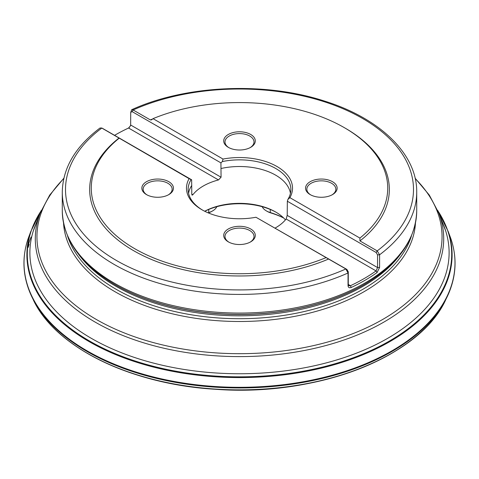 <?xml version="1.0" encoding="UTF-8"?>
<svg xmlns="http://www.w3.org/2000/svg" width="479" height="479" viewBox="0 0 479 479"><rect width="100%" height="100%" fill="white"/><g stroke="black" fill="none" stroke-linecap="round" stroke-linejoin="round"><path stroke-width="0.72" d="M250.188 242.117A14.502 8.371 -0 0 0 254.002 236.464A14.502 8.371 -0 0 0 239.5 228.094A14.502 8.371 -0 0 0 224.998 236.464A14.502 8.371 -0 0 0 228.812 242.117M168.345 194.863A14.502 8.371 -0 0 0 172.153 189.211A14.502 8.371 -0 0 0 157.651 180.84A14.502 8.371 -0 0 0 143.155 189.211A14.502 8.371 -0 0 0 146.963 194.863M250.188 147.61A14.502 8.371 -0 0 0 254.002 141.958A14.502 8.371 -0 0 0 239.5 133.587A14.502 8.371 -0 0 0 224.998 141.958A14.502 8.371 -0 0 0 228.812 147.61M332.037 194.863A14.502 8.371 -0 0 0 335.845 189.211A14.502 8.371 -0 0 0 321.349 180.84A14.502 8.371 -0 0 0 306.847 189.211A14.502 8.371 -0 0 0 310.655 194.863M102.518 128.372L191.648 179.787L191.786 194.121L192.857 194.737A51.151 29.536 180 0 1 218.49 179.942L128.564 128.025A175.949 101.584 -0 0 0 114.613 135.312M255.966 217.25L346.892 269.42L348.281 271.815L348.281 284.472L348.922 285.712L350.436 285.718A175.949 101.584 -0 0 0 376.069 270.916L377.56 267.569L377.56 254.906L376.171 252.511L287.352 201.234L287.214 215.406L377.56 267.569L379.596 267.426L377.057 272.563A177.218 102.314 180 0 1 351.239 287.472C349.305 288.172 348.239 287.562 348.035 285.646L348.035 272.988L345.868 268.97L255.966 217.25A53.019 30.608 180 0 1 202.012 209.802A53.019 30.608 180 0 1 189.103 178.649L101.799 128.061L99.991 128.025C75.335 146.658 62.761 168.015 62.282 192.103L62.282 210.748A177.218 102.314 -0 0 0 114.188 283.095A177.218 102.314 -0 0 0 379.596 273.407A177.218 102.314 -0 0 0 416.718 210.748L416.718 192.103A177.218 102.314 180 0 1 379.596 254.768L379.596 267.426M130.719 125.055L221.064 177.218L220.927 162.884L132.108 111.607L130.719 112.397L130.653 125.588L128.564 128.025M416.718 192.103C417.203 154.1 379.877 118.205 324.109 100.943C264.342 81.508 185.547 85.082 131.689 109.721L130.719 112.397M191.648 179.787L191.085 179.607A51.367 29.656 -0 0 0 188.145 190.055A51.367 29.656 -0 0 0 202.605 210.137M188.564 193.324A51.151 29.536 180 0 1 191.786 185.403M221.064 168.5A51.151 29.536 180 0 1 290.436 193.324M287.352 201.234L287.915 199.414A51.367 29.656 -0 0 0 290.855 190.055A51.367 29.656 -0 0 0 222.346 161.555L220.927 162.884M325.965 257.666A148.227 85.579 -0 0 1 171.841 264.3A148.227 85.579 -0 0 1 91.273 188.157A148.227 85.579 -0 0 1 119.103 138.239L119.049 138.018A149.837 86.507 180 0 0 133.551 250.643A149.837 86.507 180 0 0 328.618 259.013M131.689 109.721L133.132 109.972L150.382 119.93L151.514 119.882L153.035 118.648L223.034 159.058A53.019 30.608 180 0 1 276.988 166.512A53.019 30.608 180 0 1 289.897 197.665L359.897 238.075L359.951 240.925L377.201 250.882L379.596 254.768L377.56 254.906M129.025 127.785L130.701 125.288M115.044 284.676A175.745 101.464 -0 0 0 115.229 284.783L114.858 284.568A176.272 101.77 180 0 1 114.852 284.568L114.852 284.568C80.712 264.408 63.186 239.799 62.282 210.748M359.897 238.075A148.227 85.579 -0 0 0 387.727 188.157A148.227 85.579 -0 0 0 307.159 112.014A148.227 85.579 -0 0 0 153.035 118.648M377.057 272.563L376.069 270.916L286.143 218.999L287.214 215.406M221.064 177.218L218.49 179.942M192.857 194.737L192.085 195.169L191.786 194.121M286.143 218.999A51.151 29.536 180 0 1 275.197 228.022M204.689 211.245A51.151 29.536 180 0 1 275.67 212.005A51.151 29.536 180 0 1 285.424 219.879M276.233 212.329A52.768 30.464 -0 0 0 204.755 211.275M262.187 206.7A16.112 9.305 -0 0 0 266.372 210.898A16.112 9.305 -0 0 0 270.264 212.55A66.06 38.14 180 0 1 283.574 217.897M208 212.778A66.06 38.14 180 0 1 208.736 212.55A16.112 9.305 -0 0 0 212.628 210.898A16.112 9.305 -0 0 0 216.813 206.7M283.7 218.017A67.347 38.883 -0 0 0 270.863 212.945A14.825 8.556 180 0 1 267.282 211.425L266.372 210.898M212.628 210.898L211.718 211.425A14.825 8.556 180 0 1 208.287 212.898M310.182 194.606L310.182 194.606A15.789 9.113 180 0 1 310.182 181.709A15.789 9.113 180 0 1 332.51 181.709A15.789 9.113 180 0 1 332.51 194.606A15.789 9.113 180 0 1 310.182 194.606L310.182 194.606M228.333 147.346L228.333 147.346A15.789 9.113 180 0 1 228.333 134.455A15.789 9.113 180 0 1 250.667 134.455A15.789 9.113 180 0 1 250.667 147.346A15.789 9.113 180 0 1 228.333 147.346L228.333 147.346M228.333 241.859L228.333 241.859A15.789 9.113 180 0 1 228.333 228.962A15.789 9.113 180 0 1 250.667 228.962A15.789 9.113 180 0 1 250.667 241.859A15.789 9.113 180 0 1 228.333 241.859L228.333 241.859M146.49 194.606L146.49 194.606A15.789 9.113 180 0 1 146.49 181.709A15.789 9.113 180 0 1 168.818 181.709A15.789 9.113 180 0 1 168.818 194.606A15.789 9.113 180 0 1 146.49 194.606L146.49 194.606M191.085 179.607L189.103 178.649M223.034 159.058L222.346 161.555M287.915 199.414L289.897 197.665M346.892 269.42L345.868 268.97A173.997 100.458 -0 0 1 116.469 260.504A173.997 100.458 -0 0 1 101.799 128.061L102.829 128.51M348.035 285.646L348.281 284.472L350.436 285.718L351.239 287.472M376.171 252.511L377.201 250.882A173.997 100.458 -0 0 0 362.531 118.439A173.997 100.458 -0 0 0 133.132 109.972L132.108 111.607M348.281 271.815L348.035 272.988A177.218 102.314 180 0 1 161.489 283.975A177.218 102.314 180 0 1 62.282 192.103M150.382 119.93A149.837 86.507 180 0 1 152.813 118.912M344.88 127.977A149.837 86.507 180 0 1 359.951 240.925M114.852 284.568L115.229 284.783A175.745 101.464 -0 0 0 363.771 284.783L364.148 284.568A176.272 101.77 180 0 1 114.858 284.568M400.3 254.475A174.799 100.919 180 0 1 239.5 315.817A174.799 100.919 180 0 1 78.7 254.475M67.551 235.949A174.799 100.919 -0 0 0 239.5 318.709A174.799 100.919 -0 0 0 411.449 235.949M415.449 223.196A176.038 101.638 180 0 1 239.5 321.499A176.038 101.638 180 0 1 63.551 223.196M63.785 178.577A202.557 116.942 -0 0 0 96.273 319.439A202.557 116.942 -0 0 0 362.573 329.63A202.557 116.942 -0 0 0 415.215 178.577M445.763 231.171L438.878 213.221A204.204 117.894 180 0 1 337.695 342.078A204.204 117.894 180 0 1 95.105 322.074A204.204 117.894 180 0 1 40.122 213.221L33.237 231.171M270.264 209.449L270.264 212.55L270.863 212.945M208.239 212.88L208.736 212.55L208.736 209.449M442.249 222.011A209.616 121.019 180 0 1 239.5 373.752A209.616 121.019 180 0 1 36.751 222.011M412.479 339.204A213.885 123.486 180 0 1 66.521 339.204M28.219 247.356A213.885 123.486 180 0 1 29.111 244.332M444.985 301.369A214.382 123.774 180 0 1 239.5 389.864A214.382 123.774 180 0 1 34.015 301.369C57.211 348.401 131.941 384.421 215.55 389.289C315.469 396.875 417.844 357.867 444.985 301.369L449.697 290.957A215.49 124.414 180 0 1 239.5 387.96A215.49 124.414 180 0 1 29.303 290.957L34.015 301.369M27.674 247.044A214.382 123.774 180 0 1 31.099 237.057M437.758 210.461L448.284 231.668L449.631 235.333A215.49 124.408 180 0 1 239.5 387.313A215.49 124.408 180 0 1 29.369 235.333C22.172 253.876 22.148 272.419 29.303 290.957M448.284 231.668A212.604 122.744 180 0 1 239.5 377.578A212.604 122.744 180 0 1 30.716 231.668L29.369 235.333M437.992 211.005A212.203 122.516 180 0 1 239.5 376.847A212.203 122.516 180 0 1 41.008 211.005M40.122 213.221L49.69 195.091L63.869 178.206M438.878 213.221L429.31 195.091L415.131 178.206M364.148 284.568C398.289 264.408 415.814 239.799 416.718 210.748M101.608 127.971L102.65 128.42M449.631 235.333C456.828 253.876 456.852 272.419 449.697 290.957M30.716 231.668L41.242 210.461"/></g></svg>
